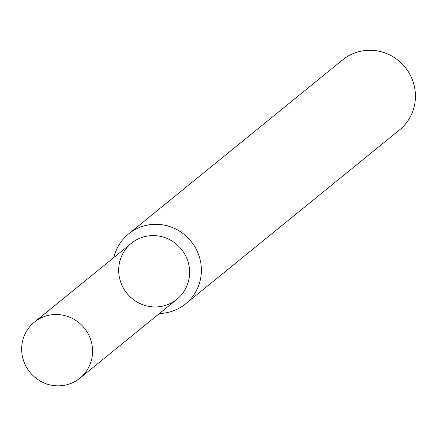 <?xml version="1.0" encoding="UTF-8"?>
<svg xmlns="http://www.w3.org/2000/svg" width="436" height="436" viewBox="0 0 436 436"><rect width="100%" height="100%" fill="white"/><g stroke="black" fill="none" stroke-linecap="round" stroke-linejoin="round"><path stroke-width="0.65" d="M79.892 378.175L176.918 299.281A36.095 35.038 -129.1 0 0 186.804 258.33A36.095 35.038 -129.1 0 0 150.475 235.702A36.095 35.038 -129.1 0 0 125.443 291.373A36.095 35.038 -129.1 0 0 186.532 286.757A36.095 35.038 -129.1 0 0 150.475 235.702A36.095 35.038 -129.1 0 0 131.378 243.277L34.351 322.166A36.095 35.038 -129.1 0 0 29.937 372.279A36.095 35.038 -129.1 0 0 79.892 378.175A36.095 35.038 -129.1 0 0 89.778 337.224A36.095 35.038 -129.1 0 0 53.448 314.596A36.095 35.038 -129.1 0 0 34.351 322.166M159.445 313.489A45.115 43.796 -129.1 0 0 185.523 303.914A45.115 43.796 -129.1 0 0 197.879 252.722A45.115 43.796 -129.1 0 0 152.469 224.436A45.115 43.796 -129.1 0 0 128.598 233.903A45.115 43.796 -129.1 0 0 113.905 257.485M185.523 303.914L399.572 129.874A45.115 43.796 -129.1 0 0 411.927 78.682A45.115 43.796 -129.1 0 0 366.513 50.396A45.115 43.796 -129.1 0 0 342.647 59.863L128.598 233.903"/></g></svg>
